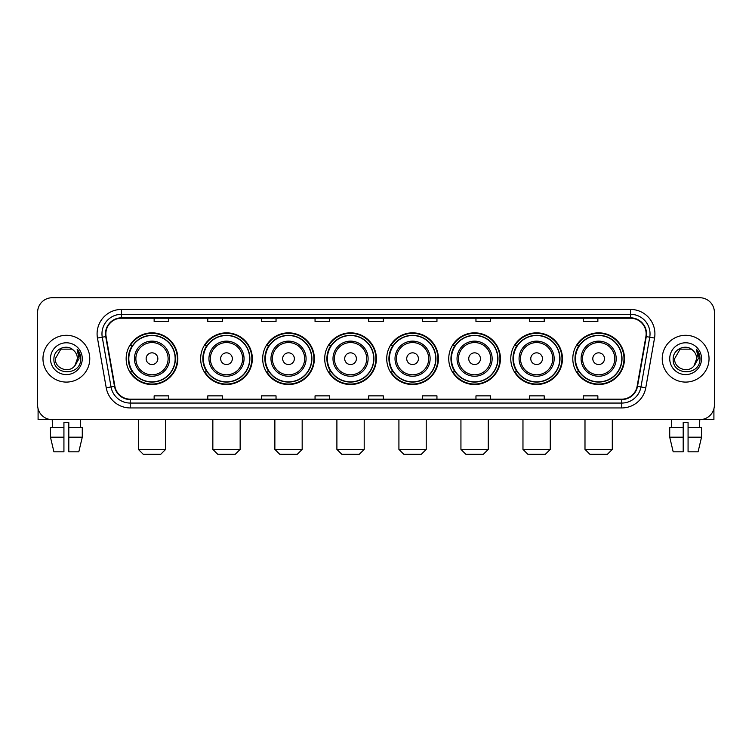 <?xml version="1.0" encoding="UTF-8"?>
<svg xmlns="http://www.w3.org/2000/svg" width="752" height="752" viewBox="0 0 752 752"><rect width="100%" height="100%" fill="white"/><g stroke="black" fill="none" stroke-linecap="round" stroke-linejoin="round"><path stroke-width="1.13" d="M572.798 358.695A25.841 25.841 0 0 0 598.639 384.535A25.841 25.841 0 0 0 624.489 358.695A25.841 25.841 0 0 0 598.639 332.845A25.841 25.841 0 0 0 572.798 358.695M510.777 358.695A25.841 25.841 0 0 0 536.618 384.535A25.841 25.841 0 0 0 562.458 358.695A25.841 25.841 0 0 0 536.618 332.845A25.841 25.841 0 0 0 510.777 358.695M448.747 358.695A25.841 25.841 0 0 0 474.597 384.535A25.841 25.841 0 0 0 500.437 358.695A25.841 25.841 0 0 0 474.597 332.845A25.841 25.841 0 0 0 448.747 358.695M386.725 358.695A25.841 25.841 0 0 0 412.566 384.535A25.841 25.841 0 0 0 438.416 358.695A25.841 25.841 0 0 0 412.566 332.845A25.841 25.841 0 0 0 386.725 358.695M324.704 358.695A25.841 25.841 0 0 0 350.545 384.535A25.841 25.841 0 0 0 376.385 358.695A25.841 25.841 0 0 0 350.545 332.845A25.841 25.841 0 0 0 324.704 358.695M262.683 358.695A25.841 25.841 0 0 0 288.524 384.535A25.841 25.841 0 0 0 314.364 358.695A25.841 25.841 0 0 0 288.524 332.845A25.841 25.841 0 0 0 262.683 358.695M200.652 358.695A25.841 25.841 0 0 0 226.502 384.535A25.841 25.841 0 0 0 252.343 358.695A25.841 25.841 0 0 0 226.502 332.845A25.841 25.841 0 0 0 200.652 358.695M126.148 358.695A25.841 25.841 0 0 0 151.989 384.535A25.841 25.841 0 0 0 177.839 358.695A25.841 25.841 0 0 0 151.989 332.845A25.841 25.841 0 0 0 126.148 358.695M132.352 371.855A23.65 23.65 0 0 1 132.352 345.525M206.856 371.855A23.65 23.65 0 0 1 206.856 345.525M268.878 371.855A23.65 23.65 0 0 1 268.878 345.525M330.899 371.855A23.65 23.65 0 0 1 330.899 345.525M392.929 371.855A23.65 23.65 0 0 1 392.929 345.525M454.951 371.855A23.65 23.65 0 0 1 454.951 345.525M516.972 371.855A23.65 23.65 0 0 1 516.972 345.525M578.993 371.855A23.65 23.65 0 0 1 578.993 345.525M37.6 312.371L37.6 405.008A14.626 14.626 0 0 0 52.226 419.644L699.774 419.644A14.626 14.626 0 0 0 714.4 405.008L714.4 312.371A14.626 14.626 0 0 0 699.774 297.736L52.226 297.736A14.626 14.626 0 0 0 37.6 312.371L37.6 405.008M42.967 358.695A23.406 23.406 0 0 0 66.373 382.091A23.406 23.406 0 0 0 89.77 358.695A23.406 23.406 0 0 0 66.373 335.289A23.406 23.406 0 0 0 42.967 358.695A23.406 23.406 0 0 0 66.373 382.091A23.406 23.406 0 0 0 89.77 358.695A23.406 23.406 0 0 0 66.373 335.289A23.406 23.406 0 0 0 42.967 358.695M662.23 358.695A23.406 23.406 0 0 0 685.627 382.091A23.406 23.406 0 0 0 709.033 358.695A23.406 23.406 0 0 0 685.627 335.289A23.406 23.406 0 0 0 662.23 358.695A23.406 23.406 0 0 0 685.627 382.091A23.406 23.406 0 0 0 709.033 358.695A23.406 23.406 0 0 0 685.627 335.289A23.406 23.406 0 0 0 662.23 358.695M105.863 333.822A15.604 15.604 0 0 1 121.467 318.218L630.533 318.218A15.604 15.604 0 0 1 645.902 336.529L637.132 386.265A15.604 15.604 0 0 1 621.763 399.162L130.237 399.162A15.604 15.604 0 0 1 114.868 386.265L106.098 336.529A15.604 15.604 0 0 1 105.863 333.822M105.477 333.822A15.989 15.989 0 0 0 105.722 336.595L114.492 386.331A15.989 15.989 0 0 0 130.237 399.547L621.763 399.547A15.989 15.989 0 0 0 637.508 386.331L646.278 336.595A15.989 15.989 0 0 0 630.533 317.833L121.467 317.833A15.989 15.989 0 0 0 105.477 333.822M97.459 338.052A24.384 24.384 0 0 1 121.467 309.439L630.533 309.439A24.384 24.384 0 0 1 654.541 338.052L645.771 387.788A24.384 24.384 0 0 1 621.763 407.941L130.237 407.941A24.384 24.384 0 0 1 106.229 387.788L97.459 338.052L102.263 337.206A19.505 19.505 0 0 1 121.467 314.317L630.533 314.317A19.505 19.505 0 0 1 649.737 337.206L640.967 386.942A19.505 19.505 0 0 1 621.763 403.063L130.237 403.063A19.505 19.505 0 0 1 111.033 386.942L102.263 337.206A19.505 19.505 0 0 1 101.962 333.822M699.774 297.736L52.226 297.736M52.443 427.446L52.226 419.644L699.774 419.644L699.557 427.446M714.4 405.008L714.4 312.371M637.508 386.331L640.967 386.942L649.737 337.206L654.541 338.052M368.687 318.218L368.687 321.518L383.313 321.518L383.313 318.218M315.05 318.218L315.05 321.518L329.677 321.518L329.677 318.218M261.414 318.218L261.414 321.518L276.04 321.518L276.04 318.218M207.778 318.218L207.778 321.518L222.404 321.518L222.404 318.218M154.141 318.218L154.141 321.518L168.768 321.518L168.768 318.218M422.323 318.218L422.323 321.518L436.95 321.518L436.95 318.218M475.96 318.218L475.96 321.518L490.586 321.518L490.586 318.218M529.596 318.218L529.596 321.518L544.222 321.518L544.222 318.218M583.232 318.218L583.232 321.518L597.859 321.518L597.859 318.218M383.313 399.162L383.313 395.862L368.687 395.862L368.687 399.162M329.677 399.162L329.677 395.862L315.05 395.862L315.05 399.162M276.04 399.162L276.04 395.862L261.414 395.862L261.414 399.162M222.404 399.162L222.404 395.862L207.778 395.862L207.778 399.162M168.768 399.162L168.768 395.862L154.141 395.862L154.141 399.162M436.95 399.162L436.95 395.862L422.323 395.862L422.323 399.162M490.586 399.162L490.586 395.862L475.96 395.862L475.96 399.162M544.222 399.162L544.222 395.862L529.596 395.862L529.596 399.162M597.859 399.162L597.859 395.862L583.232 395.862L583.232 399.162M73.593 350.366C66.825 343.279 53.806 349.116 53.928 358.695C52.687 375.699 80.267 376.15 80.718 359.512L80.737 358.695C80.699 355.076 79.496 351.898 77.136 349.163L79.035 358.695L74.815 365.773C68.968 373.678 54.774 368.621 55.347 358.695L60.856 349.144L71.882 349.144L73.593 350.366A11.017 11.017 0 0 1 77.39 358.695L74.815 365.773A11.017 11.017 0 0 0 77.39 358.695L74.786 365.801M50.469 358.695A15.895 15.895 0 0 0 66.373 374.59A15.895 15.895 0 0 0 82.269 358.695A15.895 15.895 0 0 0 66.373 342.79A15.895 15.895 0 0 0 50.469 358.695M77.24 349.285L80.737 359.108M38.089 408.759L38.089 419.644L94.649 419.644M50.459 427.446L50.459 437.194L53.928 451.82L50.459 437.194L50.459 427.446L63.929 427.446L63.929 422.568L68.808 422.568L68.808 427.446L82.278 427.446L82.278 437.194L78.81 451.82L82.278 437.194L68.808 437.194L68.808 427.446M80.511 419.644L80.295 427.446M63.929 427.446L63.929 451.82L53.928 451.82M50.459 437.194L63.929 437.194M78.81 451.82L68.808 451.82L68.808 437.194M160.768 454.264L143.218 454.264L138.34 449.386L165.647 449.386L160.768 454.264M157.845 358.695A5.847 5.847 0 0 0 151.989 352.838A5.847 5.847 0 0 0 146.142 358.695A5.847 5.847 0 0 0 151.989 364.541A5.847 5.847 0 0 0 157.845 358.695M169.548 358.695A17.55 17.55 0 0 0 151.989 341.135A17.55 17.55 0 0 0 134.439 358.695A17.55 17.55 0 0 0 151.989 376.244A17.55 17.55 0 0 0 169.548 358.695A17.55 17.55 0 0 1 151.989 376.244A17.55 17.55 0 0 1 134.439 358.695M175.15 358.695A23.162 23.162 0 0 0 151.989 335.533A23.162 23.162 0 0 0 128.827 358.695A23.162 23.162 0 0 0 151.989 381.847A23.162 23.162 0 0 0 175.15 358.695M177.35 358.695A25.352 25.352 0 0 1 130.322 371.855L132.672 371.855A23.378 23.378 0 0 0 167.461 376.216A23.378 23.378 0 0 0 167.461 341.164A23.378 23.378 0 0 0 132.672 345.525L130.322 345.525A25.352 25.352 0 0 1 177.35 358.695M235.273 454.264L217.723 454.264L212.844 449.386L240.151 449.386L235.273 454.264M232.349 358.695A5.847 5.847 0 0 0 226.502 352.838A5.847 5.847 0 0 0 220.646 358.695A5.847 5.847 0 0 0 226.502 364.541A5.847 5.847 0 0 0 232.349 358.695M244.052 358.695A17.55 17.55 0 0 0 226.502 341.135A17.55 17.55 0 0 0 208.943 358.695A17.55 17.55 0 0 0 226.502 376.244A17.55 17.55 0 0 0 244.052 358.695A17.55 17.55 0 0 1 226.502 376.244A17.55 17.55 0 0 1 208.943 358.695M249.664 358.695A23.162 23.162 0 0 0 226.502 335.533A23.162 23.162 0 0 0 203.341 358.695A23.162 23.162 0 0 0 226.502 381.847A23.162 23.162 0 0 0 249.664 358.695M251.854 358.695A25.352 25.352 0 0 1 204.826 371.855L207.176 371.855A23.378 23.378 0 0 0 241.965 376.216A23.378 23.378 0 0 0 241.965 341.164A23.378 23.378 0 0 0 207.176 345.525L204.826 345.525A25.352 25.352 0 0 1 251.854 358.695M297.303 454.264L279.744 454.264L274.865 449.386L302.172 449.386L297.303 454.264M294.37 358.695A5.847 5.847 0 0 0 288.524 352.838A5.847 5.847 0 0 0 282.667 358.695A5.847 5.847 0 0 0 288.524 364.541A5.847 5.847 0 0 0 294.37 358.695M306.073 358.695A17.55 17.55 0 0 0 288.524 341.135A17.55 17.55 0 0 0 270.974 358.695A17.55 17.55 0 0 0 288.524 376.244A17.55 17.55 0 0 0 306.073 358.695A17.55 17.55 0 0 1 288.524 376.244A17.55 17.55 0 0 1 270.974 358.695M311.685 358.695A23.162 23.162 0 0 0 288.524 335.533A23.162 23.162 0 0 0 265.362 358.695A23.162 23.162 0 0 0 288.524 381.847A23.162 23.162 0 0 0 311.685 358.695M313.875 358.695A25.352 25.352 0 0 1 266.857 371.855L269.207 371.855A23.378 23.378 0 0 0 303.996 376.216A23.378 23.378 0 0 0 303.996 341.164A23.378 23.378 0 0 0 269.207 345.525L266.857 345.525A25.352 25.352 0 0 1 313.875 358.695M359.324 454.264L341.775 454.264L336.896 449.386L364.203 449.386L359.324 454.264M356.401 358.695A5.847 5.847 0 0 0 350.545 352.838A5.847 5.847 0 0 0 344.698 358.695A5.847 5.847 0 0 0 350.545 364.541A5.847 5.847 0 0 0 356.401 358.695M368.104 358.695A17.55 17.55 0 0 0 350.545 341.135A17.55 17.55 0 0 0 332.995 358.695A17.55 17.55 0 0 0 350.545 376.244A17.55 17.55 0 0 0 368.104 358.695A17.55 17.55 0 0 1 350.545 376.244A17.55 17.55 0 0 1 332.995 358.695M373.706 358.695A23.162 23.162 0 0 0 350.545 335.533A23.162 23.162 0 0 0 327.383 358.695A23.162 23.162 0 0 0 350.545 381.847A23.162 23.162 0 0 0 373.706 358.695M375.906 358.695A25.352 25.352 0 0 1 328.878 371.855L331.228 371.855A23.378 23.378 0 0 0 366.017 376.216A23.378 23.378 0 0 0 366.017 341.164A23.378 23.378 0 0 0 331.228 345.525L328.878 345.525A25.352 25.352 0 0 1 375.906 358.695M421.346 454.264L403.796 454.264L398.917 449.386L426.224 449.386L421.346 454.264M418.422 358.695A5.847 5.847 0 0 0 412.566 352.838A5.847 5.847 0 0 0 406.719 358.695A5.847 5.847 0 0 0 412.566 364.541A5.847 5.847 0 0 0 418.422 358.695M430.125 358.695A17.55 17.55 0 0 0 412.566 341.135A17.55 17.55 0 0 0 395.016 358.695A17.55 17.55 0 0 0 412.566 376.244A17.55 17.55 0 0 0 430.125 358.695A17.55 17.55 0 0 1 412.566 376.244A17.55 17.55 0 0 1 395.016 358.695M435.728 358.695A23.162 23.162 0 0 0 412.566 335.533A23.162 23.162 0 0 0 389.414 358.695A23.162 23.162 0 0 0 412.566 381.847A23.162 23.162 0 0 0 435.728 358.695M437.927 358.695A25.352 25.352 0 0 1 390.899 371.855L393.249 371.855A23.378 23.378 0 0 0 428.038 376.216A23.378 23.378 0 0 0 428.038 341.164A23.378 23.378 0 0 0 393.249 345.525L390.899 345.525A25.352 25.352 0 0 1 437.927 358.695M483.367 454.264L465.817 454.264L460.938 449.386L488.245 449.386L483.367 454.264M480.443 358.695A5.847 5.847 0 0 0 474.597 352.838A5.847 5.847 0 0 0 468.74 358.695A5.847 5.847 0 0 0 474.597 364.541A5.847 5.847 0 0 0 480.443 358.695M492.146 358.695A17.55 17.55 0 0 0 474.597 341.135A17.55 17.55 0 0 0 457.037 358.695A17.55 17.55 0 0 0 474.597 376.244A17.55 17.55 0 0 0 492.146 358.695A17.55 17.55 0 0 1 474.597 376.244A17.55 17.55 0 0 1 457.037 358.695M497.758 358.695A23.162 23.162 0 0 0 474.597 335.533A23.162 23.162 0 0 0 451.435 358.695A23.162 23.162 0 0 0 474.597 381.847A23.162 23.162 0 0 0 497.758 358.695M499.948 358.695A25.352 25.352 0 0 1 452.92 371.855L455.27 371.855A23.378 23.378 0 0 0 490.06 376.216A23.378 23.378 0 0 0 490.06 341.164A23.378 23.378 0 0 0 455.27 345.525L452.92 345.525A25.352 25.352 0 0 1 499.948 358.695M545.397 454.264L527.838 454.264L522.969 449.386L550.267 449.386L545.397 454.264M542.474 358.695A5.847 5.847 0 0 0 536.618 352.838A5.847 5.847 0 0 0 530.771 358.695A5.847 5.847 0 0 0 536.618 364.541A5.847 5.847 0 0 0 542.474 358.695M554.168 358.695A17.55 17.55 0 0 0 536.618 341.135A17.55 17.55 0 0 0 519.068 358.695A17.55 17.55 0 0 0 536.618 376.244A17.55 17.55 0 0 0 554.168 358.695A17.55 17.55 0 0 1 536.618 376.244A17.55 17.55 0 0 1 519.068 358.695M559.779 358.695A23.162 23.162 0 0 0 536.618 335.533A23.162 23.162 0 0 0 513.456 358.695A23.162 23.162 0 0 0 536.618 381.847A23.162 23.162 0 0 0 559.779 358.695M561.97 358.695A25.352 25.352 0 0 1 514.951 371.855L517.301 371.855A23.378 23.378 0 0 0 552.09 376.216A23.378 23.378 0 0 0 552.09 341.164A23.378 23.378 0 0 0 517.301 345.525L514.951 345.525A25.352 25.352 0 0 1 561.97 358.695M607.419 454.264L589.869 454.264L584.99 449.386L612.297 449.386L607.419 454.264M604.495 358.695A5.847 5.847 0 0 0 598.639 352.838A5.847 5.847 0 0 0 592.792 358.695A5.847 5.847 0 0 0 598.639 364.541A5.847 5.847 0 0 0 604.495 358.695M616.198 358.695A17.55 17.55 0 0 0 598.639 341.135A17.55 17.55 0 0 0 581.089 358.695A17.55 17.55 0 0 0 598.639 376.244A17.55 17.55 0 0 0 616.198 358.695A17.55 17.55 0 0 1 598.639 376.244A17.55 17.55 0 0 1 581.089 358.695M621.801 358.695A23.162 23.162 0 0 0 598.639 335.533A23.162 23.162 0 0 0 575.477 358.695A23.162 23.162 0 0 0 598.639 381.847A23.162 23.162 0 0 0 621.801 358.695M624 358.695A25.352 25.352 0 0 1 576.972 371.855L579.322 371.855A23.378 23.378 0 0 0 614.111 376.216A23.378 23.378 0 0 0 614.111 341.164A23.378 23.378 0 0 0 579.322 345.525L576.972 345.525A25.352 25.352 0 0 1 624 358.695M713.911 408.759L713.911 419.644L657.351 419.644M669.722 427.446L669.722 437.194L673.19 451.82L669.722 437.194L669.722 427.446L683.192 427.446L683.192 422.568L688.071 422.568L688.071 427.446L701.541 427.446L701.541 437.194L698.072 451.82L701.541 437.194L688.071 437.194L688.071 427.446M683.192 427.446L683.192 451.82L673.19 451.82M669.722 437.194L683.192 437.194M698.072 451.82L688.071 451.82L688.071 437.194M671.489 419.644L671.705 427.446M692.846 350.366C686.087 343.279 673.068 349.116 673.19 358.695C671.95 375.699 699.529 376.15 699.98 359.512L699.999 358.695C699.962 355.076 698.758 351.898 696.399 349.163L698.298 358.695L694.077 365.773C688.23 373.678 674.036 368.621 674.61 358.695L680.118 349.144L691.144 349.144L692.846 350.366A11.017 11.017 0 0 1 696.653 358.695L694.077 365.773A11.017 11.017 0 0 0 696.653 358.695L694.049 365.801M669.731 358.695A15.895 15.895 0 0 0 685.627 374.59A15.895 15.895 0 0 0 701.531 358.695A15.895 15.895 0 0 0 685.627 342.79A15.895 15.895 0 0 0 669.731 358.695M696.502 349.285L699.999 359.108M630.533 309.439L630.533 317.833M102.263 337.206L105.722 336.595M130.237 407.941L130.237 399.547M621.763 399.547L621.763 407.941M106.229 387.788L114.492 386.331M646.278 336.595L649.737 337.206M121.467 309.439L121.467 317.833M640.967 386.942L645.771 387.788M168.119 358.695A16.13 16.13 0 0 0 151.989 342.564A16.13 16.13 0 0 0 135.868 358.695A16.13 16.13 0 0 0 151.989 374.816A16.13 16.13 0 0 0 168.119 358.695M242.623 358.695A16.13 16.13 0 0 0 226.502 342.564A16.13 16.13 0 0 0 210.372 358.695A16.13 16.13 0 0 0 226.502 374.816A16.13 16.13 0 0 0 242.623 358.695M304.645 358.695A16.13 16.13 0 0 0 288.524 342.564A16.13 16.13 0 0 0 272.393 358.695A16.13 16.13 0 0 0 288.524 374.816A16.13 16.13 0 0 0 304.645 358.695M366.675 358.695A16.13 16.13 0 0 0 350.545 342.564A16.13 16.13 0 0 0 334.424 358.695A16.13 16.13 0 0 0 350.545 374.816A16.13 16.13 0 0 0 366.675 358.695M428.696 358.695A16.13 16.13 0 0 0 412.566 342.564A16.13 16.13 0 0 0 396.445 358.695A16.13 16.13 0 0 0 412.566 374.816A16.13 16.13 0 0 0 428.696 358.695M490.718 358.695A16.13 16.13 0 0 0 474.597 342.564A16.13 16.13 0 0 0 458.466 358.695A16.13 16.13 0 0 0 474.597 374.816A16.13 16.13 0 0 0 490.718 358.695M552.748 358.695A16.13 16.13 0 0 0 536.618 342.564A16.13 16.13 0 0 0 520.497 358.695A16.13 16.13 0 0 0 536.618 374.816A16.13 16.13 0 0 0 552.748 358.695M614.769 358.695A16.13 16.13 0 0 0 598.639 342.564A16.13 16.13 0 0 0 582.518 358.695A16.13 16.13 0 0 0 598.639 374.816A16.13 16.13 0 0 0 614.769 358.695M165.647 419.644L165.647 449.386M138.34 419.644L138.34 449.386M240.151 419.644L240.151 449.386M212.844 419.644L212.844 449.386M302.172 419.644L302.172 449.386M274.865 419.644L274.865 449.386M364.203 419.644L364.203 449.386M336.896 419.644L336.896 449.386M426.224 419.644L426.224 449.386M398.917 419.644L398.917 449.386M488.245 419.644L488.245 449.386M460.938 419.644L460.938 449.386M550.267 419.644L550.267 449.386M522.969 419.644L522.969 449.386M612.297 419.644L612.297 449.386M584.99 419.644L584.99 449.386"/></g></svg>
